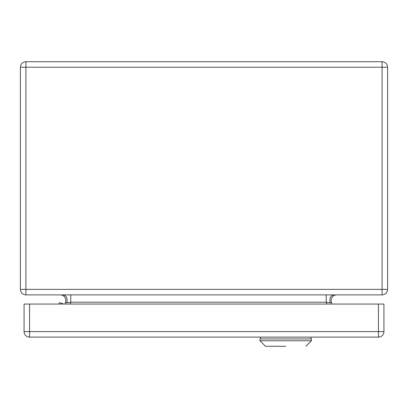 <?xml version="1.0" encoding="UTF-8"?>
<svg xmlns="http://www.w3.org/2000/svg" width="408" height="408" viewBox="0 0 408 408"><rect width="100%" height="100%" fill="white"/><g stroke="black" fill="none" stroke-linecap="round" stroke-linejoin="round"><path stroke-width="0.61" d="M62.827 304.062L62.934 303.664L59.384 302.71L59.022 304.062M24.072 331.602L24.072 304.062L383.928 304.062L383.928 331.602A5.508 5.508 0 0 1 378.42 337.11L29.58 337.11L29.58 331.602L24.072 331.602A5.508 5.508 0 0 0 29.58 337.11A5.508 5.508 0 0 1 24.072 331.602M285.702 346.29L265.511 346.29L285.702 346.29M265.506 346.29L259.998 340.782L311.406 340.782L305.898 346.29M285.702 338.946L259.998 338.946L311.406 338.946L311.406 340.782M50.694 61.71L63.546 61.71L50.694 61.71M344.454 61.71L357.306 61.71L344.454 61.71M25.908 61.71L382.092 61.71A5.508 5.508 0 0 1 387.6 67.218L387.6 289.374A5.508 5.508 0 0 1 382.092 294.882L25.908 294.882A5.508 5.508 0 0 1 20.4 289.374L20.4 67.218L25.908 67.218L25.908 289.374L382.092 289.374L382.092 67.218L25.908 67.218L25.908 61.71A5.508 5.508 0 0 0 20.4 67.218M326.206 294.882L326.206 302.206L330.133 302.828L331.403 302.206L332.051 304.062M70.778 294.882L70.778 302.206L70.13 304.062M60.379 294.882C63.561 295.091 65.397 296.927 65.887 300.39L65.581 302.206L66.851 302.828L70.778 302.206L326.206 302.206L326.854 304.062M336.605 294.882C333.423 295.091 331.587 296.927 331.097 300.39L331.403 302.206M64.933 304.062L65.581 302.206M29.58 304.062L29.58 331.602L378.42 331.602L378.42 304.062M378.42 331.602L383.928 331.602A5.508 5.508 0 0 1 378.42 337.11L378.42 331.602M333.622 294.882C330.46 295.775 329.297 298.421 330.133 302.828M63.362 294.882C66.524 295.775 67.687 298.421 66.851 302.828M387.6 289.374L382.092 289.374L382.092 294.882M25.908 294.882L25.908 289.374L20.4 289.374M382.092 61.71L382.092 67.218L387.6 67.218M259.998 338.946L259.998 340.782M260.457 338.946L260.457 337.11M310.947 338.946L310.947 337.11"/></g></svg>
